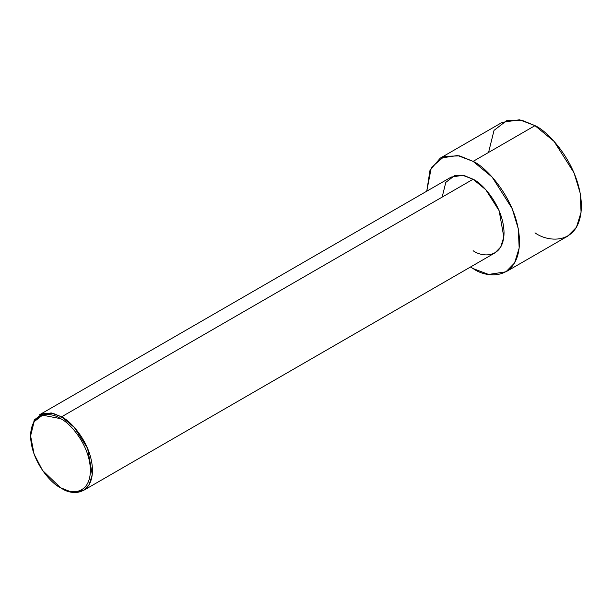 <?xml version="1.0" encoding="UTF-8"?>
<svg xmlns="http://www.w3.org/2000/svg" width="612" height="612" viewBox="0 0 612 612"><rect width="100%" height="100%" fill="white"/><g stroke="black" fill="none" stroke-linecap="round" stroke-linejoin="round"><path stroke-width="0.92" d="M60.511 418.639C69.263 422.295 90.018 444.641 90.423 470.444C90.018 495.774 69.263 494.152 60.511 487.718L61.544 488.307C70.594 494.97 92.068 496.646 92.489 470.444C92.068 443.754 70.594 420.635 61.544 416.849L60.511 418.639C51.76 412.197 31.005 410.576 30.6 435.905C31.005 461.708 51.76 484.054 60.511 487.718C69.263 494.152 90.018 495.774 90.423 470.444C90.018 444.641 69.263 422.295 60.511 418.639L61.544 416.849L74.251 427.337L87.6 448.344L92.259 474.637L89.184 484.597L83.423 490.48L71.856 492.224L60.511 487.718L42.565 470.444L34.119 454.188L30.6 435.905L34.119 421.683L42.565 415.181L60.511 418.639M83.423 490.48L494.978 252.871L500.738 246.996L503.814 237.028L499.147 210.735L485.798 189.728L473.099 179.24L61.544 416.849L473.099 179.24C482.149 183.034 503.615 206.145 504.043 232.835C503.615 259.037 482.149 257.361 473.099 250.706M473.099 161.377L492.155 177.105L512.175 208.623L518.28 228.773L519.175 248.051L514.554 262.999L505.917 271.82L488.567 274.436L473.099 268.569L470.513 266.993L473.099 268.569C486.67 278.559 518.877 281.076 519.512 241.771C518.877 201.738 486.67 167.061 473.099 161.377L534.987 125.644L473.099 161.377L459.704 155.922L444.419 156.274L431.315 167.512L426.755 191.196L430.022 170.136L440.273 158.125L457.623 155.509L473.099 161.377M505.917 271.82L567.806 236.087L576.443 227.274L581.063 212.318L580.168 193.048L574.064 172.89L554.044 141.372L534.987 125.644C548.559 131.328 580.765 166.005 581.4 206.037C580.765 245.343 548.559 242.834 534.987 232.835M488.567 152.442L494.029 130.371L507.134 120.289L521.99 120.289L534.987 125.644L519.512 119.776L502.161 122.392L440.273 158.125M442.155 197.11L445.796 182.391L454.532 175.667L464.432 175.667L473.099 179.24L462.779 175.33L451.22 177.075L39.665 414.684L51.232 412.939L61.544 416.849L52.877 413.276L42.978 413.276L34.241 420L30.6 435.905M61.544 488.307L60.511 487.718"/></g></svg>
